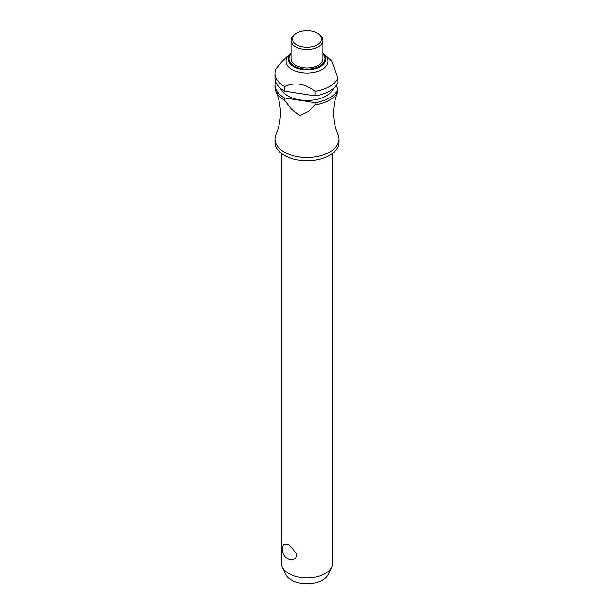 <?xml version="1.0" encoding="UTF-8"?>
<svg xmlns="http://www.w3.org/2000/svg" width="614" height="614" viewBox="0 0 614 614"><rect width="100%" height="100%" fill="white"/><g stroke="black" fill="none" stroke-linecap="round" stroke-linejoin="round"><path stroke-width="0.92" d="M337.923 91.755L337.946 91.709C335.121 98.04 333.663 105.14 333.571 112.991C333.663 120.912 335.144 128.057 338.007 134.42A32.012 18.481 180 0 1 339.012 139.017A32.012 18.481 180 0 1 319.249 156.094A32.012 18.481 180 0 1 284.359 152.088A32.012 18.481 180 0 1 274.988 139.017A32.012 18.481 180 0 1 275.993 134.42C278.856 128.057 280.337 120.912 280.429 112.991C280.337 105.071 278.856 97.933 275.993 91.57A32.012 18.481 0 0 0 284.359 100.044A32.012 18.481 0 0 0 284.543 100.143L284.543 97.933L315.036 102.653L315.036 104.864L308.428 111.464L299.793 115.762L291.159 108.793L284.543 100.143M281.389 153.362L281.389 563.122A25.611 14.79 0 0 0 282.248 566.929A25.611 14.79 0 0 0 288.887 573.576A25.611 14.79 0 0 0 313.647 577.406A25.611 14.79 0 0 0 331.752 566.929A25.611 14.79 0 0 0 332.611 563.122L332.611 153.362M283.906 544.38L288.887 544.825L297.007 553.974L295.656 558.679L291.09 559.953A10.407 10.407 0 0 1 283.906 544.38M339.012 139.017L339.012 142.271A32.012 18.481 180 0 1 319.249 159.348A32.012 18.481 180 0 1 284.359 155.342A32.012 18.481 180 0 1 274.988 142.271L274.988 139.017M333.502 88.339A27.216 15.711 180 0 1 314.468 99.867A27.216 15.711 180 0 1 287.759 95.868A27.216 15.711 180 0 1 280.498 88.339M323.01 53.211L323.9 53.917A20.968 12.103 180 0 1 324.936 54.807A20.968 12.103 180 0 1 319.94 70.61A20.968 12.103 180 0 1 292.172 69.643A20.968 12.103 180 0 1 289.064 54.807A20.968 12.103 180 0 1 290.1 53.917L290.99 53.211M289.064 54.807L282.463 61.101L276.147 68.469A32.012 18.481 180 0 0 274.988 73.388L274.988 77.963A32.012 18.481 180 0 0 284.359 91.033A32.012 18.481 180 0 0 284.543 91.141L284.543 86.566C294.712 81.892 304.874 83.466 315.036 91.286L315.036 95.861L284.543 91.141M284.543 86.566A32.012 18.481 180 0 1 284.359 86.459A32.012 18.481 180 0 1 274.988 73.388M318.321 33.793L317.185 33.133L318.321 33.793A16.01 9.241 180 0 1 323.01 40.324A16.01 9.241 180 0 1 313.125 48.859A16.01 9.241 180 0 1 295.679 46.856A16.01 9.241 180 0 1 290.99 40.324A16.01 9.241 180 0 1 295.679 33.793L296.815 33.133A14.406 8.32 180 0 1 317.185 33.133L317.185 33.133A14.406 8.32 180 0 1 317.185 44.899A14.406 8.32 180 0 1 296.815 44.899A14.406 8.32 180 0 1 296.815 33.133M323.01 40.324L323.01 58.675A16.01 9.241 180 0 1 313.125 67.21A16.01 9.241 180 0 1 295.679 65.207A16.01 9.241 180 0 1 290.99 58.675L290.99 40.324M284.543 97.933A32.012 18.481 180 0 1 284.359 97.833A32.012 18.481 180 0 1 274.988 84.763A32.012 18.481 180 0 1 275.532 81.363M274.988 84.763L274.988 86.973A32.012 18.481 0 0 0 275.993 91.57M331.752 566.929L328.367 574.251A22.119 12.771 180 0 1 312.741 583.3A22.119 12.771 180 0 1 291.358 579.992A22.119 12.771 180 0 1 285.633 574.251L282.248 566.929M315.036 104.864A32.012 18.481 0 0 0 337.992 91.609L337.992 89.406L336.196 85.546M315.036 95.861A32.012 18.481 180 0 0 337.992 82.606L337.992 78.032L331.813 61.362L324.936 54.807M337.992 89.406A32.012 18.481 180 0 1 315.036 102.653M337.992 78.032A32.012 18.481 180 0 1 315.036 91.286M323.01 53.272A18.796 10.852 180 0 1 320.285 66.627A18.796 10.852 180 0 1 293.715 66.627A18.796 10.852 180 0 1 290.99 53.272M290.99 53.855A18.059 10.423 0 0 0 294.229 66.043A18.059 10.423 0 0 0 319.771 66.043A18.059 10.423 0 0 0 323.01 53.855"/></g></svg>

